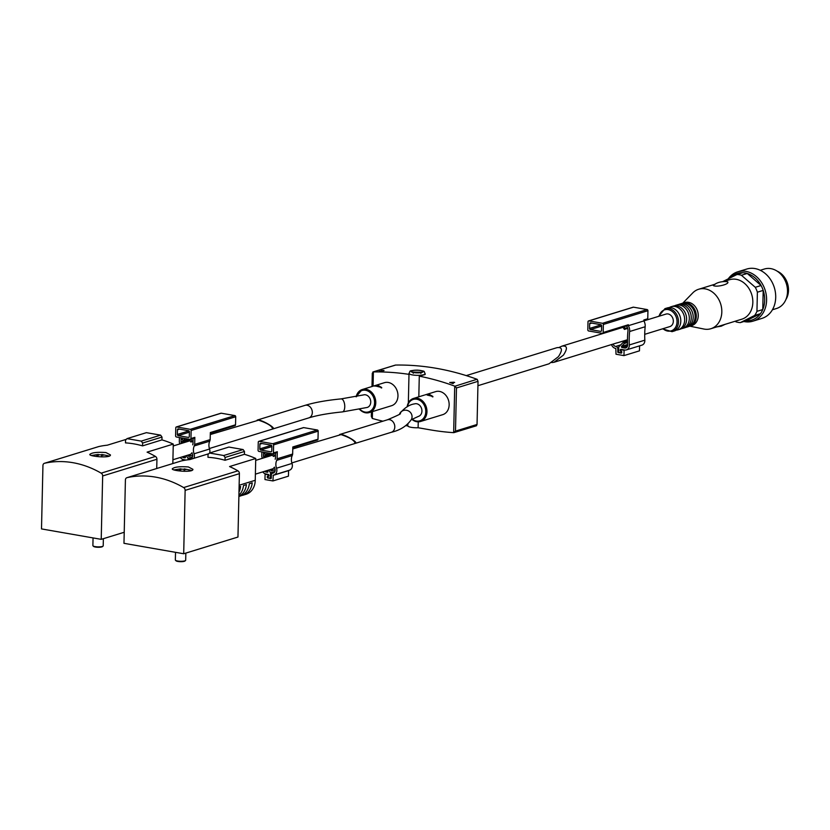 <?xml version="1.0" encoding="UTF-8"?>
<svg xmlns="http://www.w3.org/2000/svg" width="830" height="830" viewBox="0 0 830 830"><rect width="100%" height="100%" fill="white"/><g stroke="black" fill="none" stroke-linecap="round" stroke-linejoin="round"><path stroke-width="1.25" d="M355.23 443.386L355.385 443.355C359.131 442.525 342.728 433.229 339.74 434.484L339.615 434.526M342.344 411.919L367.265 407.437A6.536 5.281 72.9 0 0 370.74 402.125A6.536 5.281 72.9 0 0 363.405 394.935L341.089 398.898A6.536 2.998 -95.5 0 1 344.761 406.773A6.536 2.998 -95.5 0 1 342.344 411.919C328.514 413.278 317.351 415.27 308.843 417.874L272.904 428.944C276.649 428.124 260.247 418.828 257.259 420.073L257.124 420.125M375.959 386.106L381.686 387.506L378.48 385.628L373.801 385.971L375.959 386.106M380.929 387.745L381.675 387.973M380.576 409.086L369.371 412.552A12.045 9.732 -107.1 0 0 375.772 402.768A12.045 9.732 -107.1 0 0 362.274 389.519A12.045 9.732 -107.1 0 0 356.174 396.73M381.209 408.858L380.451 409.128M427.149 395.038L432.876 396.45L429.67 394.572L427.149 395.038M432.119 396.678L432.866 396.906M431.766 418.019L420.551 421.484A12.045 9.732 -107.1 0 0 426.962 411.711A12.045 9.732 -107.1 0 0 413.465 398.462A12.045 9.732 -107.1 0 0 407.157 406.814M432.389 417.801L431.631 418.071M373.801 385.971L384.466 382.682A12.045 9.732 72.9 0 1 397.964 395.941A12.045 9.732 72.9 0 1 391.563 405.714L380.939 408.983M424.991 394.914L435.657 391.625A12.045 9.732 72.9 0 1 449.155 404.874A12.045 9.732 72.9 0 1 442.753 414.658L432.129 417.926M466.263 375.606L556.972 347.666C562.356 346.94 562.823 349.949 558.403 356.682L549.024 363.799L477.924 385.701M382.889 421.194A309.818 250.328 72.9 0 1 372.328 418.455L371.321 416.401L371.425 411.919M407.872 424.037L407.821 425.935L405.932 425.614M371.996 386.521L372.296 373.261L373.386 371.923A309.818 250.328 72.9 0 1 408.993 374.351L408.35 402.758M372.919 371.954L395.682 365.055A309.818 250.328 72.9 0 1 477.011 379.269L454.954 386.209L456.469 387.963L455.494 431.102L453.668 432.658A309.818 250.328 72.9 0 1 430.033 429.815L418.113 427.74A8.093 1.816 -178.7 0 1 411.317 427.346A8.093 1.816 -178.7 0 1 407.821 425.935M453.398 383.076L452.765 383.315A309.818 250.328 72.9 0 1 453.263 383.481L452.952 383.574A309.818 250.328 -107.1 0 0 452.454 383.408L451.8 383.19M451.769 383.17A309.818 250.328 -107.1 0 0 449.694 382.485L454.01 382.246A309.818 250.328 72.9 0 1 454.643 382.454L450.763 382.589M450.752 382.827L450.752 382.63A309.818 250.328 72.9 0 1 452.07 383.076L453.408 382.713M381.81 370.678A309.818 250.328 -107.1 0 0 381.219 370.678C384.02 370.315 384.539 370.388 382.755 370.886L380.213 371.186A309.818 250.328 72.9 0 1 382.153 371.207L381.748 371.332A309.818 250.328 -107.1 0 0 379.186 371.3L382.63 370.906M384.051 370.543L382.755 370.886M454.954 386.209L454.716 386.126A309.818 250.328 72.9 0 0 419.285 376.156L425.136 374.548L425.157 373.708A8.093 1.816 -178.7 0 1 420.831 375.212A8.093 1.816 -178.7 0 1 412.51 374.932A8.093 1.816 -178.7 0 1 408.983 373.344L408.993 374.351M419.285 376.156L418.818 396.813M418.247 421.848L418.113 427.74M453.803 432.669L476.451 425.769L477.043 424.472L478.028 381.323L477.229 379.352M372.888 371.964L395.443 365.065M355.385 443.355L391.324 432.285C400.205 430.21 406.908 425.935 411.421 419.461A6.536 6.339 -153.7 0 0 407.074 410.394A6.536 6.339 -153.7 0 0 399.697 413.651C404.449 407.852 409.418 404.584 414.595 403.878A6.536 5.281 72.9 0 1 421.578 408.568A6.536 5.281 72.9 0 1 418.445 416.38L411.265 419.71M210.291 434.547L258.576 420.188C267.53 423.207 272.219 426.153 272.634 429.027L209.388 448.511M172.827 463.545L173.273 444.081A106.717 86.227 -107.1 0 0 161.943 439.9L142.563 445.876L142.625 443.033L162.006 437.068L160.626 435.138L146.402 432.658L127.021 438.624L125.558 440.056L125.496 442.888A106.717 86.227 72.9 0 1 142.563 445.876M126.295 439.34L107.288 445.191A106.717 86.227 -107.1 0 0 98.812 446.55A2.749 2.22 -107.1 0 0 98.677 446.582A2.749 2.22 -107.1 0 0 98.542 446.633M101.219 539.344L102.661 475.964A2.749 2.22 -107.1 0 0 101.167 473.152A106.717 86.227 -107.1 0 0 44.54 463.264A2.749 2.22 -107.1 0 0 44.405 463.296A2.749 2.22 -107.1 0 0 42.942 465.537L41.5 528.918L101.219 539.344L124.22 532.269M156.725 468.514L156.932 459.249A2.749 2.22 -107.1 0 0 155.449 456.438A106.717 86.227 -107.1 0 0 147.097 452.143L173.273 444.081M105.929 452.547L110.432 454.913C110.992 458.471 89.1 456.469 89.796 454.435C91.819 452.578 97.193 451.945 105.929 452.547M161.943 439.9L162.006 437.068M142.625 443.033L141.245 441.114L160.626 435.138M141.245 441.114L127.021 438.624M103.366 538.691L103.211 545.839A5.167 1.162 -178.7 0 1 103.065 546.099A5.167 1.162 -178.7 0 1 98.023 546.877A5.167 1.162 -178.7 0 1 93.012 545.87A5.167 1.162 -178.7 0 1 92.887 545.601L93.053 537.923M103.065 546.099L102.536 546.576A4.638 1.038 -178.7 0 1 98.013 547.271A4.638 1.038 -178.7 0 1 93.52 546.368L93.012 545.87M101.727 454.477L108.367 455.826A10.323 2.314 -178.7 0 1 109.166 456.127M91.559 455.525A10.323 2.314 -178.7 0 1 91.808 455.452L98.282 454.415M101.613 456.894L101.665 454.695L101.768 456.894L101.831 455.39L103.522 455.141L98.22 454.633L96.664 455.483L98.397 455.328M176.427 437.005L190.08 439.381A1.038 0.83 -107.1 0 0 190.952 438.531L191.139 430.48A1.038 0.83 -107.1 0 0 190.309 429.328L176.655 426.942A1.038 0.83 -107.1 0 0 175.784 427.792L175.597 435.843A1.038 0.83 -107.1 0 0 176.427 437.005M181.116 437.825L181.023 441.851A4.098 3.31 -107.1 0 0 181.262 442.836A11.734 9.483 -107.1 0 1 181.448 443.428M179.415 437.524L179.311 441.716A6.163 4.98 -107.1 0 0 179.685 443.407A9.67 7.812 -107.1 0 1 179.851 443.915M180.307 457.465A5.509 4.451 -107.1 0 0 183.482 459.592L185.754 459.986A1.038 0.83 -107.1 0 1 185.982 460.069M186.304 455.618L188.078 458.378L188.037 459.789M182.133 456.905A3.445 2.781 -107.1 0 0 183.523 457.579L184.914 457.828A0.685 0.56 -107.1 0 0 185.36 456.78L184.893 456.054M183.316 459.561L182.6 460.671M193.929 458.316A5.509 4.451 -107.1 0 0 194.044 453.803A9.67 7.812 -107.1 0 1 194.23 445.938A6.163 4.98 -107.1 0 0 194.677 444.403L194.832 437.337L190.952 438.531M209.648 452.983A5.509 4.451 -107.1 0 0 209.554 449.03L194.044 453.803M194.677 444.403L210.177 439.62A6.163 4.98 -107.1 0 1 209.731 441.166A9.67 7.812 -107.1 0 0 209.554 449.03M210.177 439.62L210.343 432.555L235.533 424.794L235.72 416.743A1.038 0.83 -107.1 0 0 234.89 415.591L221.237 413.205A1.038 0.83 -107.1 0 0 220.635 413.392M182.621 459.779L185.09 460.214M193.961 438.188A1.038 0.83 -107.1 0 0 194.832 437.337M192.695 444.828A4.098 3.31 -107.1 0 0 192.965 443.936L193.089 438.541M191.263 458.451L190.454 458.7A3.445 2.781 -107.1 0 0 190.869 458.606A3.445 2.781 -107.1 0 0 192.477 454.373A11.734 9.483 -107.1 0 1 192.021 452.734L188.804 456.49L187.798 455.162M190.454 458.7A2.407 1.951 -107.1 0 0 189.126 459.664M234.662 425.655A1.038 0.83 -107.1 0 0 235.533 424.794M177.454 429.774L177.34 434.464A1.038 0.83 -107.1 0 0 178.17 435.626L188.41 437.41A1.038 0.83 -107.1 0 0 189.292 436.549L189.396 431.859A1.038 0.83 -107.1 0 0 188.566 430.708L178.326 428.913A1.038 0.83 -107.1 0 0 177.454 429.774L179.539 429.131M189.209 439.329L181.023 441.851M192.467 457.019L188.078 458.378M192.674 455.307L188.804 456.49M189.136 439.226L190.869 442.017L191.979 441.124L190.817 439.236M193.027 441.353L190.869 442.017M193.037 440.803L191.979 441.124M183.171 438.178L182.133 439.402L183.191 440.678L185.038 438.51M188.369 439.091L183.191 440.678M292.762 448.947L341.047 434.598C350.001 437.618 354.68 440.564 355.105 443.438L291.859 462.912M241.706 495.5A17.212 13.903 -107.1 0 0 243.19 495.147L246.095 494.255A17.212 13.903 -107.1 0 0 255.246 480.29L255.744 458.492A106.717 86.227 -107.1 0 0 244.414 454.311L225.034 460.276L225.096 457.444L244.477 451.468L243.097 449.549L228.873 447.059L209.492 453.035L208.029 454.456L207.967 457.299A106.717 86.227 72.9 0 1 225.034 460.276M208.766 453.74L189.759 459.592A106.717 86.227 -107.1 0 0 181.282 460.951A2.749 2.22 -107.1 0 0 181.148 460.992A2.749 2.22 -107.1 0 0 181.013 461.034M183.689 553.755L185.132 490.374A2.749 2.22 -107.1 0 0 183.638 487.563A106.717 86.227 -107.1 0 0 127.011 477.665A2.749 2.22 -107.1 0 0 126.876 477.707A2.749 2.22 -107.1 0 0 125.413 479.937L123.971 543.318L183.689 553.755L237.961 537.041L239.403 473.65A2.749 2.22 -107.1 0 0 237.919 470.838A106.717 86.227 -107.1 0 0 229.568 466.553L255.744 458.492M188.4 466.958L192.902 469.313C193.463 472.882 171.561 470.869 172.267 468.846C174.29 466.979 179.664 466.346 188.4 466.958M244.414 454.311L244.477 451.468M238.988 492.107A17.212 13.903 -107.1 0 0 240.596 486.432L239.102 486.888M238.884 496.35A17.212 13.903 -107.1 0 0 246.417 484.637L243.501 485.529A17.212 13.903 72.9 0 1 238.916 495.251M243.19 495.147A17.212 13.903 -107.1 0 0 252.227 482.842L249.322 483.745A17.212 13.903 72.9 0 1 240.275 496.039L238.884 496.475M225.096 457.444L223.716 455.514L243.097 449.549M223.716 455.514L209.492 453.035M185.837 553.091L185.681 560.24A5.167 1.162 -178.7 0 1 185.536 560.499A5.167 1.162 -178.7 0 1 180.484 561.277A5.167 1.162 -178.7 0 1 175.483 560.271A5.167 1.162 -178.7 0 1 175.348 560.001L175.524 552.324M185.536 560.499L185.007 560.976A4.638 1.038 -178.7 0 1 180.484 561.682A4.638 1.038 -178.7 0 1 175.991 560.779L175.483 560.271M184.198 468.888L190.838 470.237A10.323 2.314 -178.7 0 1 191.637 470.537M174.03 469.925A10.323 2.314 -178.7 0 1 174.279 469.853L180.753 468.826M184.27 471.305L184.302 469.801L185.993 469.552L180.691 469.033L179.135 469.884L180.867 469.728M184.229 471.305L184.136 469.095L184.084 471.295M258.898 451.406L272.551 453.792A1.038 0.83 -107.1 0 0 273.423 452.931L273.61 444.88A1.038 0.83 -107.1 0 0 272.78 443.728L259.126 441.342A1.038 0.83 -107.1 0 0 258.255 442.203L258.068 450.254A1.038 0.83 -107.1 0 0 258.898 451.406M263.587 452.226L263.494 456.251A4.098 3.31 -107.1 0 0 263.722 457.237A11.734 9.483 -107.1 0 1 263.919 457.838M261.875 451.925L261.782 456.127A6.163 4.98 -107.1 0 0 262.156 457.807A9.67 7.812 -107.1 0 1 262.322 458.326M262.768 471.876A5.509 4.451 -107.1 0 0 265.942 474.003L268.225 474.397A1.038 0.83 -107.1 0 1 268.173 476.41L268.038 476.379A0.685 0.56 -107.1 0 0 268.007 477.727L269.854 478.049A0.685 0.56 -107.1 0 0 270.435 477.478L270.538 472.778L268.775 470.029M264.604 471.305A3.445 2.781 -107.1 0 0 265.994 471.99L267.385 472.229A0.685 0.56 -107.1 0 0 267.831 471.191L267.364 470.454M265.787 473.971L265.092 474.189L264.967 479.553L272.925 480.944L273.277 475.123A5.509 4.451 -107.1 0 0 273.952 474.988A5.509 4.451 -107.1 0 0 276.514 468.213A9.67 7.812 -107.1 0 1 276.691 460.349A6.163 4.98 -107.1 0 0 277.137 458.803L277.303 451.738L273.423 452.931M288.601 470.475L288.435 476.161L272.925 480.944M273.952 474.988L289.452 470.216A5.509 4.451 -107.1 0 0 292.015 463.431L276.514 468.213M277.137 458.803L292.648 454.031A6.163 4.98 -107.1 0 1 292.202 455.566A9.67 7.812 -107.1 0 0 292.015 463.431M292.648 454.031L292.814 446.965L318.004 439.205L318.191 431.154A1.038 0.83 -107.1 0 0 317.361 429.992L303.707 427.616A1.038 0.83 -107.1 0 0 303.106 427.803M265.092 474.189L268.214 474.729A0.685 0.56 -107.1 0 1 268.183 476.067L267.903 476.026A0.685 0.56 -107.1 0 0 267.312 476.596L267.302 477.26A0.685 0.56 -107.1 0 0 267.851 478.039L270.694 478.537A0.685 0.56 -107.1 0 0 271.286 477.956L271.348 475.113A2.407 1.951 -107.1 0 1 272.925 473.1A3.445 2.781 -107.1 0 0 273.34 473.017A3.445 2.781 -107.1 0 0 274.938 468.784A11.734 9.483 -107.1 0 1 274.481 467.134L271.275 470.901L270.269 469.562M276.421 452.599A1.038 0.83 -107.1 0 0 277.303 451.738M275.166 459.239A4.098 3.31 -107.1 0 0 275.436 458.336L275.56 452.941M317.133 440.056A1.038 0.83 -107.1 0 0 318.004 439.205M259.915 444.175L259.811 448.874A1.038 0.83 -107.1 0 0 260.641 450.026L270.881 451.811A1.038 0.83 -107.1 0 0 271.752 450.96L271.867 446.26A1.038 0.83 -107.1 0 0 271.037 445.108L260.796 443.324A1.038 0.83 -107.1 0 0 259.915 444.175L262.01 443.531M271.68 453.73L263.494 456.251M274.938 471.43L270.538 472.778M275.145 469.707L271.275 470.901M271.607 453.626L273.34 456.427L274.45 455.525L273.288 453.647M275.498 455.763L273.34 456.427M275.508 455.203L274.45 455.525M265.642 452.589L264.604 453.813L265.662 455.089L267.509 452.91M270.839 453.491L265.662 455.089M551.753 362.565L554.025 362.264L563.404 355.136C567.834 348.403 567.357 345.405 561.972 346.131L559.244 347.365M644.713 334.334L669.851 326.584A6.536 5.281 -107.1 0 0 673.327 321.283A6.536 5.281 -107.1 0 0 666.002 314.082L643.862 320.899A7.916 6.401 72.9 0 1 645.159 326.74A74.285 60.019 72.9 0 0 644.837 340.175A5.509 4.451 72.9 0 1 641.912 345.135L626.401 349.907A5.509 4.451 72.9 0 1 624.399 349.959L620.965 349.368A1.038 0.83 72.9 0 0 620.923 351.381L621.463 351.204M735.235 321.22L735.93 321.822A24.444 19.744 -107.1 0 0 740.35 322.6L746.16 320.805A24.444 19.744 -107.1 0 0 760.456 313.688A24.444 19.744 -107.1 0 0 762.76 309.559A24.444 19.744 -107.1 0 0 763.195 290.396A24.444 19.744 -107.1 0 0 761.089 285.51A24.444 19.744 -107.1 0 0 747.239 273.464L741.418 275.259A24.444 19.744 -107.1 0 0 737.009 274.491L742.819 272.697A24.444 19.744 -107.1 0 0 730.089 277.936M746.16 320.805L760.456 313.688L754.636 315.473A24.444 19.744 -107.1 0 0 756.95 311.354L762.76 309.559L763.195 290.396L757.385 292.191A24.444 19.744 -107.1 0 0 755.279 287.294L761.089 285.51L747.239 273.464A24.444 19.744 -107.1 0 0 742.819 272.697M754.636 315.473L740.35 322.6M757.385 292.191L756.95 311.354M741.418 275.259L755.279 287.294M722.899 281.526L737.009 274.491M689.305 326.335A12.045 9.732 -107.1 0 0 689.886 326.18L703.892 329.033A20.657 16.693 -107.1 0 0 710.833 328.732L741.854 319.177A20.657 16.693 -107.1 0 0 752.831 302.421A20.657 16.693 -107.1 0 0 729.695 279.7L723.885 281.484M710.833 328.732A20.657 16.693 -107.1 0 0 721.82 311.976A20.657 16.693 -107.1 0 0 698.673 289.255A20.657 16.693 -107.1 0 0 692.76 292.907L682.779 303.158A12.045 9.732 -107.1 0 0 682.218 303.355M727.786 282.076C729.3 284.161 716.861 287.471 713.302 285.582C718.344 280.395 728.667 281.536 727.786 282.076M698.238 315.805A12.045 9.732 -107.1 0 0 684.729 302.556L682.8 303.147A12.045 9.732 -107.1 0 1 696.297 316.406A12.045 9.732 -107.1 0 1 689.886 326.18L691.826 325.578A12.045 9.732 -107.1 0 0 698.238 315.805M685.798 327.373A12.045 9.732 -107.1 0 0 686.784 327.134L688.724 326.532A12.045 9.732 -107.1 0 0 692.791 323.7A12.045 9.732 -107.1 0 0 695.135 316.759A12.045 9.732 -107.1 0 0 686.586 303.562A12.045 9.732 -107.1 0 0 681.627 303.51L679.697 304.102A12.045 9.732 -107.1 0 0 678.743 304.465M686.784 327.134A12.045 9.732 -107.1 0 0 693.195 317.361A12.045 9.732 -107.1 0 0 679.697 304.102M681.513 328.618A12.045 9.732 -107.1 0 0 682.914 328.327L684.843 327.736A12.045 9.732 -107.1 0 0 688.91 324.893A12.045 9.732 -107.1 0 0 691.255 317.952A12.045 9.732 -107.1 0 0 682.706 304.755A12.045 9.732 -107.1 0 0 677.757 304.703L675.817 305.295A12.045 9.732 -107.1 0 0 674.5 305.834M682.914 328.327A12.045 9.732 -107.1 0 0 689.315 318.554A12.045 9.732 -107.1 0 0 675.817 305.295M676.243 330.101A12.045 9.732 -107.1 0 0 678.255 329.759L680.195 329.168A12.045 9.732 -107.1 0 0 684.262 326.335A12.045 9.732 -107.1 0 0 686.607 319.384A12.045 9.732 -107.1 0 0 678.058 306.187A12.045 9.732 -107.1 0 0 673.099 306.135L671.169 306.726A12.045 9.732 -107.1 0 0 669.302 307.577M678.255 329.759A12.045 9.732 -107.1 0 0 684.667 319.986A12.045 9.732 -107.1 0 0 671.169 306.726M662.454 328.867L672.051 331.668L674.385 330.952A12.045 9.732 -107.1 0 0 678.452 328.12A12.045 9.732 -107.1 0 0 680.787 321.179A12.045 9.732 -107.1 0 0 672.248 307.982A12.045 9.732 -107.1 0 0 667.289 307.93L664.965 308.646L658.605 316.365M772.419 309.766L776.527 308.501A20.657 16.693 -107.1 0 0 787.504 291.745A20.657 16.693 -107.1 0 0 764.357 269.024L760.259 270.279M743.888 321.511A25.823 20.864 -107.1 0 0 752.872 321.189L761.982 318.378A25.823 20.864 -107.1 0 0 775.708 297.431A25.823 20.864 -107.1 0 0 746.782 269.034L737.673 271.835A25.823 20.864 -107.1 0 0 728.252 278.859M752.872 321.189A25.823 20.864 -107.1 0 0 766.598 300.242A25.823 20.864 -107.1 0 0 737.673 271.835M785.906 299.526A18.073 14.598 -107.1 0 0 788.5 290.407A18.073 14.598 -107.1 0 0 777.171 271.161M626.494 325.983A5.852 4.731 72.9 0 1 627.957 331.025A76.35 61.69 72.9 0 0 627.625 344.834A3.445 2.781 72.9 0 1 625.799 347.936A3.445 2.781 72.9 0 1 624.71 347.998L622.012 347.531A0.685 0.56 72.9 0 1 621.629 346.328L624.347 343.485L627.532 342.51M620.923 351.381L621.058 351.401A0.685 0.56 72.9 0 1 621.027 352.74L619.18 352.418A0.685 0.56 72.9 0 1 618.63 351.65L618.734 346.961L623.434 342.095L624.347 343.485M603.182 332.498A1.038 0.83 72.9 0 1 602.3 333.349L588.646 330.973A1.038 0.83 72.9 0 1 587.816 329.811L588.003 321.76A1.038 0.83 72.9 0 1 588.875 320.909L602.528 323.295A1.038 0.83 72.9 0 1 603.358 324.447L603.182 332.498L628.372 324.738L628.351 325.692A7.916 6.401 72.9 0 1 629.648 331.512A74.285 60.019 72.9 0 0 629.327 344.948A5.509 4.451 72.9 0 1 626.401 349.907M628.372 324.738A1.038 0.83 72.9 0 1 627.501 325.588M621.442 352.615L621.763 351.858A0.685 0.56 72.9 0 0 621.214 351.09L620.923 351.038A0.685 0.56 72.9 0 1 620.954 349.7L624.087 350.25L623.963 355.614L616.005 354.223L615.829 348.455A5.509 4.451 72.9 0 1 611.492 344.564M621.753 352.532A0.685 0.56 72.9 0 1 621.162 353.103L618.319 352.605A0.685 0.56 72.9 0 1 617.769 351.837L617.831 349.139L618.692 348.88M613.09 344.066A3.445 2.781 72.9 0 0 615.777 346.432A2.407 1.951 72.9 0 1 617.831 349.139M554.025 362.264L617.053 342.852M632.854 307.359A1.038 0.83 72.9 0 1 633.466 307.173L647.11 309.559A1.038 0.83 72.9 0 1 647.94 310.711L647.763 318.762L643.883 319.955L643.862 320.92L628.351 325.692M639.588 345.851L639.474 350.841L623.963 355.614M624.087 350.25L624.793 350.032M622.863 327.103L624.419 329.406L627.719 328.389M624.243 326.678L625.229 328.41L624.419 329.406M647.763 318.762A1.038 0.83 72.9 0 1 646.881 319.623M600.785 324.675A1.038 0.83 72.9 0 1 601.615 325.827L601.511 330.516A1.038 0.83 72.9 0 1 600.63 331.377L590.4 329.593A1.038 0.83 72.9 0 1 589.57 328.431L589.674 323.742A1.038 0.83 72.9 0 1 590.545 322.88L600.785 324.675M391.324 432.285A6.536 5.281 -107.1 0 0 394.8 426.973A6.536 5.281 -107.1 0 0 387.475 419.783L339.74 434.484M308.843 417.874A6.536 5.281 -107.1 0 0 312.319 412.572A6.536 5.281 -107.1 0 0 304.994 405.372L257.259 420.073M378.48 385.628L378.459 386.645M377.847 385.525L377.826 386.458M429.67 394.572L429.65 395.578M429.037 394.458L429.017 395.402M359.629 409.377A12.045 9.732 -107.1 0 0 369.371 412.552L365.107 412.718L359.483 409.408M411.794 419.264A12.045 9.732 -107.1 0 0 420.551 421.484L416.287 421.661L411.701 419.337M459.903 373.708A12.045 9.732 -107.1 0 0 458.388 373.282M373.386 371.923L373.064 386.199M372.483 411.587L372.328 418.455M415.021 372.597A3.787 0.851 -178.7 0 1 419.15 372.691M454.716 386.126L453.668 432.658M478.028 381.323L456.469 387.963M477.043 424.472L455.494 431.102M413.724 372.556A6.028 1.349 -178.7 0 1 414.502 370.242A6.028 1.349 -178.7 0 1 423.113 371.747A6.028 1.349 -178.7 0 1 413.724 372.556M413.911 372.494A5.675 1.276 -178.7 0 1 414.647 370.315A5.675 1.276 -178.7 0 1 422.771 371.726A5.675 1.276 -178.7 0 1 413.911 372.494M412.074 419.077A11.184 9.037 -107.1 0 0 425.769 411.742A11.184 9.037 -107.1 0 0 417.563 399.406A11.184 9.037 -107.1 0 0 407.457 406.659M359.95 409.304A11.184 9.037 -107.1 0 0 369.454 411.566A11.184 9.037 -107.1 0 0 374.579 402.799A11.184 9.037 -107.1 0 0 366.85 390.608A11.184 9.037 -107.1 0 0 356.506 396.667M98.812 446.55L44.54 463.264M155.449 456.438L101.167 473.152M156.932 459.249L102.661 475.964M209.731 441.166L194.23 445.938M235.72 416.743L191.139 430.48M234.89 415.591L190.309 429.328M221.237 413.205L176.655 426.942M188.96 430.895L177.34 434.464M189.385 432.171L178.17 435.626M189.022 437.223L188.41 437.41M189.748 440.211L181.262 442.836M185.453 456.988L183.523 457.579M181.282 460.951L127.011 477.665M237.919 470.838L183.638 487.563M255.246 480.29L239.144 485.249M239.403 473.65L185.132 490.374M288.56 470.641L273.049 475.414M292.202 455.566L276.691 460.349M318.191 431.154L273.61 444.88M317.361 429.992L272.78 443.728M303.707 427.616L259.126 441.342M271.431 445.295L259.811 448.874M271.856 446.571L260.641 450.026M271.493 451.624L270.881 451.811M272.219 454.622L263.722 457.237M267.924 471.388L265.994 471.99M271.296 477.209L270.435 477.478M271.286 477.603L270.258 477.924M268.868 476.13L268.038 476.379M268.785 476.223L268.173 476.41M268.557 477.821L267.851 478.039M273.734 472.851L272.925 473.1M672.051 331.668A12.045 9.732 -107.1 0 0 678.463 321.895A12.045 9.732 -107.1 0 0 664.965 308.646M663.004 328.69A11.018 8.902 -107.1 0 0 672.186 330.464A11.018 8.902 -107.1 0 0 677.031 321.926A11.018 8.902 -107.1 0 0 669.281 309.881A11.018 8.902 -107.1 0 0 659.155 316.189M603.358 324.447L647.94 310.711M629.648 331.512L645.159 326.74M629.327 344.948L644.837 340.175M588.875 320.909L633.466 307.173M602.528 323.295L647.11 309.559M600.63 331.377L601.242 331.191M590.4 329.593L601.605 326.138M589.57 328.431L601.179 324.862M589.674 323.742L591.769 323.098M623.558 342.095L627.501 340.881L623.434 342.095M623.735 342.219L627.501 341.057M624.347 343.018L627.511 342.033M621.629 346.328L627.605 344.481M622.012 347.531L627.553 345.82M624.71 347.998L626.733 347.376M625.229 328.41L627.48 327.715M625.177 328.867L627.625 328.12M624.482 329.375L627.708 328.379M620.954 349.7L621.66 349.482M618.319 352.605L619.056 352.377M617.769 351.837L618.63 351.567M615.777 346.432L620.684 344.917M373.033 386.199L362.274 389.519L356.039 396.761M424.223 395.142L413.465 398.462L409.844 400.714L407.011 406.897M408.983 373.344C410.943 370.761 407.426 370.906 417.2 370.107C426.62 371.321 423.404 371.062 425.157 373.708M413.288 373.272L412.749 372.079L421.443 372.276L420.852 373.448M458.067 373.189L460.577 373.894M399.697 413.651L399.697 413.651C402.353 413.143 398.276 415.187 387.475 419.783M341.089 398.898C326.636 400.288 314.601 402.446 304.994 405.372M190.091 440.761L173.231 445.959M190.713 454.259L172.92 459.747M98.677 446.582L44.405 463.296M234.994 425.634L210.322 433.229M194.282 438.167L190.402 439.371M220.915 413.226L176.334 426.962M191.377 458.378L190.153 458.762M272.562 455.172L255.702 460.37M273.184 468.67L255.381 474.148M181.148 460.992L126.876 477.707M317.454 440.035L292.793 447.64M276.753 452.578L272.873 453.771M303.386 427.637L258.804 441.363M271.286 477.655L270.072 478.039M268.91 476.057L267.82 476.399M268.993 475.881L268.401 476.057M273.848 472.789L272.624 473.162M622.998 327.331L561.972 346.131M715.377 284.109L698.673 289.255M716.643 326.937L721.218 326.19L725.15 324.323M602.632 333.338L627.833 325.568M643.873 320.629L647.213 319.602M588.553 320.93L633.134 307.193M620.736 349.71L621.546 349.461M617.261 342.873L627.49 339.719"/></g></svg>
